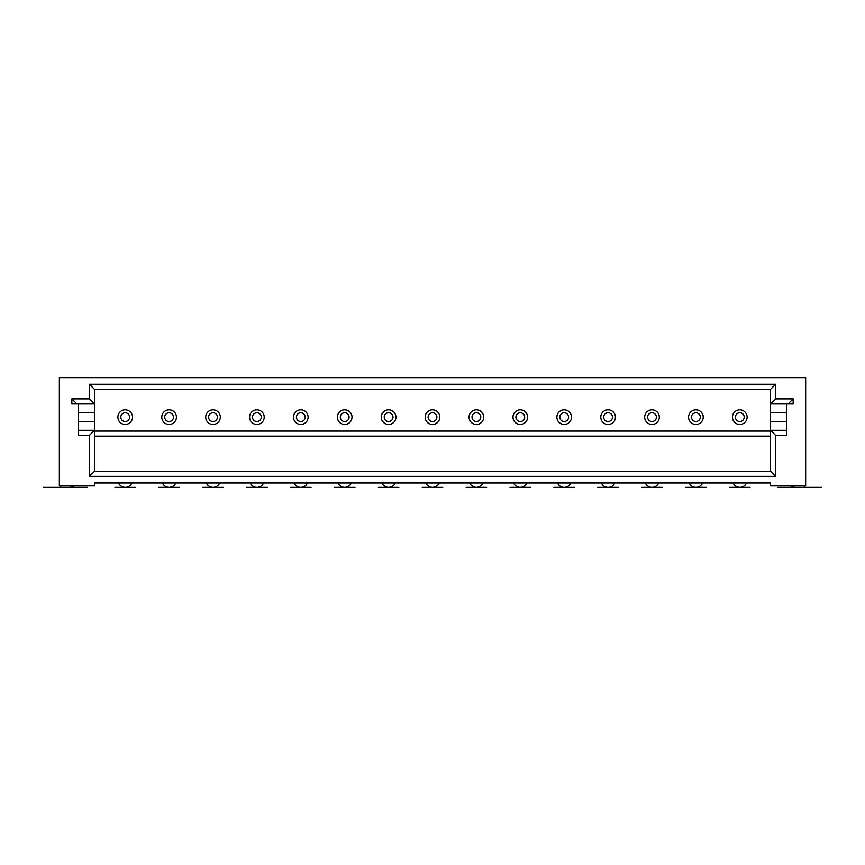 <?xml version="1.0" encoding="UTF-8"?>
<svg xmlns="http://www.w3.org/2000/svg" width="865" height="865" viewBox="0 0 865 865"><rect width="100%" height="100%" fill="white"/><g stroke="black" fill="none" stroke-linecap="round" stroke-linejoin="round"><path stroke-width="1.3" d="M786.631 403.966L793.162 403.966L793.162 398.895L775.602 398.895L775.602 384.265L770.531 389.337L94.469 389.337L94.469 403.966L78.369 403.966L78.369 435.376L89.398 435.376L89.398 476.345L775.602 476.345L775.602 435.376L786.631 435.376L786.631 403.966L770.531 403.966L770.531 389.337M775.602 398.895L770.531 403.966L770.531 430.305L786.631 430.305M703.223 417.135A7.32 7.32 0 0 0 695.903 409.815A7.32 7.32 0 0 0 688.583 417.135A7.32 7.32 0 0 0 695.903 424.456A7.32 7.32 0 0 0 703.223 417.135M571.516 417.135A7.32 7.32 0 0 0 564.196 409.815A7.32 7.32 0 0 0 556.887 417.135A7.32 7.32 0 0 0 564.196 424.456A7.32 7.32 0 0 0 571.516 417.135M436.89 417.135A4.39 4.39 0 0 0 432.5 412.746A4.39 4.39 0 0 0 428.11 417.135A4.39 4.39 0 0 0 432.5 421.525A4.39 4.39 0 0 0 436.89 417.135M261.284 417.135A4.39 4.39 0 0 0 256.894 412.746A4.39 4.39 0 0 0 252.504 417.135A4.39 4.39 0 0 0 256.894 421.525A4.39 4.39 0 0 0 261.284 417.135M483.719 417.135A7.32 7.32 0 0 0 476.399 409.815A7.32 7.32 0 0 0 469.079 417.135A7.32 7.32 0 0 0 476.399 424.456A7.32 7.32 0 0 0 483.719 417.135M793.162 398.895L788.091 403.966M804.482 485.914L804.482 487.373L795.703 487.373A8.78 8.78 0 0 1 790.848 485.914M78.369 412.746L94.469 412.746L94.469 403.966L89.398 398.895L71.838 398.895L71.838 403.966L78.369 403.966M94.469 412.746L94.469 471.274L770.531 471.274L770.531 430.305L775.602 435.376M349.092 417.135A4.39 4.39 0 0 0 344.703 412.746A4.39 4.39 0 0 0 340.313 417.135A4.39 4.39 0 0 0 344.703 421.525A4.39 4.39 0 0 0 349.092 417.135M568.586 417.135A4.39 4.39 0 0 0 564.196 412.746A4.39 4.39 0 0 0 559.806 417.135A4.39 4.39 0 0 0 564.196 421.525A4.39 4.39 0 0 0 568.586 417.135M612.496 417.135A4.39 4.39 0 0 0 608.106 412.746A4.39 4.39 0 0 0 603.716 417.135A4.39 4.39 0 0 0 608.106 421.525A4.39 4.39 0 0 0 612.496 417.135M615.415 417.135A7.32 7.32 0 0 0 608.106 409.815A7.32 7.32 0 0 0 600.786 417.135A7.32 7.32 0 0 0 608.106 424.456A7.32 7.32 0 0 0 615.415 417.135M775.602 384.265L89.398 384.265L89.398 398.895M770.531 482.984L94.469 482.984L94.469 485.914L59.35 485.914L59.35 377.627L805.65 377.627L805.65 485.914L770.531 485.914L770.531 482.984M217.385 417.135A4.39 4.39 0 0 0 212.995 412.746A4.39 4.39 0 0 0 208.606 417.135A4.39 4.39 0 0 0 212.995 421.525A4.39 4.39 0 0 0 217.385 417.135M392.991 417.135A4.39 4.39 0 0 0 388.601 412.746A4.39 4.39 0 0 0 384.211 417.135A4.39 4.39 0 0 0 388.601 421.525A4.39 4.39 0 0 0 392.991 417.135M395.921 417.135A7.32 7.32 0 0 0 388.601 409.815A7.32 7.32 0 0 0 381.281 417.135A7.32 7.32 0 0 0 388.601 424.456A7.32 7.32 0 0 0 395.921 417.135M78.369 430.305L94.469 430.305L89.398 435.376M700.293 417.135A4.39 4.39 0 0 0 695.903 412.746A4.39 4.39 0 0 0 691.513 417.135A4.39 4.39 0 0 0 695.903 421.525A4.39 4.39 0 0 0 700.293 417.135M352.012 417.135A7.32 7.32 0 0 0 344.703 409.815A7.32 7.32 0 0 0 337.382 417.135A7.32 7.32 0 0 0 344.703 424.456A7.32 7.32 0 0 0 352.012 417.135M173.487 417.135A4.39 4.39 0 0 0 169.097 412.746A4.39 4.39 0 0 0 164.707 417.135A4.39 4.39 0 0 0 169.097 421.525A4.39 4.39 0 0 0 173.487 417.135M176.417 417.135A7.32 7.32 0 0 0 169.097 409.815A7.32 7.32 0 0 0 161.777 417.135A7.32 7.32 0 0 0 169.097 424.456A7.32 7.32 0 0 0 176.417 417.135M656.394 417.135A4.39 4.39 0 0 0 652.005 412.746A4.39 4.39 0 0 0 647.615 417.135A4.39 4.39 0 0 0 652.005 421.525A4.39 4.39 0 0 0 656.394 417.135M659.314 417.135A7.32 7.32 0 0 0 652.005 409.815A7.32 7.32 0 0 0 644.685 417.135A7.32 7.32 0 0 0 652.005 424.456A7.32 7.32 0 0 0 659.314 417.135M527.618 417.135A7.32 7.32 0 0 0 520.298 409.815A7.32 7.32 0 0 0 512.988 417.135A7.32 7.32 0 0 0 520.298 424.456A7.32 7.32 0 0 0 527.618 417.135M480.789 417.135A4.39 4.39 0 0 0 476.399 412.746A4.39 4.39 0 0 0 472.009 417.135A4.39 4.39 0 0 0 476.399 421.525A4.39 4.39 0 0 0 480.789 417.135M747.122 417.135A7.32 7.32 0 0 0 739.802 409.815A7.32 7.32 0 0 0 732.482 417.135A7.32 7.32 0 0 0 739.802 424.456A7.32 7.32 0 0 0 747.122 417.135M770.531 471.274L775.602 476.345M89.398 476.345L94.469 471.274M744.192 417.135A4.39 4.39 0 0 0 739.802 412.746A4.39 4.39 0 0 0 735.412 417.135A4.39 4.39 0 0 0 739.802 421.525A4.39 4.39 0 0 0 744.192 417.135M524.687 417.135A4.39 4.39 0 0 0 520.298 412.746A4.39 4.39 0 0 0 515.908 417.135A4.39 4.39 0 0 0 520.298 421.525A4.39 4.39 0 0 0 524.687 417.135M308.113 417.135A7.32 7.32 0 0 0 300.804 409.815A7.32 7.32 0 0 0 293.484 417.135A7.32 7.32 0 0 0 300.804 424.456A7.32 7.32 0 0 0 308.113 417.135M264.214 417.135A7.32 7.32 0 0 0 256.894 409.815A7.32 7.32 0 0 0 249.585 417.135A7.32 7.32 0 0 0 256.894 424.456A7.32 7.32 0 0 0 264.214 417.135M74.152 485.914A8.78 8.78 0 0 1 69.297 487.373L60.518 487.373L60.518 485.914M439.82 417.135A7.32 7.32 0 0 0 432.5 409.815A7.32 7.32 0 0 0 425.18 417.135A7.32 7.32 0 0 0 432.5 424.456A7.32 7.32 0 0 0 439.82 417.135M770.531 431.094L94.469 431.094M770.531 436.155L94.469 436.155M94.469 389.337L89.398 384.265M129.588 417.135A4.39 4.39 0 0 0 125.198 412.746A4.39 4.39 0 0 0 120.808 417.135A4.39 4.39 0 0 0 125.198 421.525A4.39 4.39 0 0 0 129.588 417.135M132.518 417.135A7.32 7.32 0 0 0 125.198 409.815A7.32 7.32 0 0 0 117.878 417.135A7.32 7.32 0 0 0 125.198 424.456A7.32 7.32 0 0 0 132.518 417.135M220.315 417.135A7.32 7.32 0 0 0 212.995 409.815A7.32 7.32 0 0 0 205.686 417.135A7.32 7.32 0 0 0 212.995 424.456A7.32 7.32 0 0 0 220.315 417.135M71.838 398.895L76.909 403.966M305.194 417.135A4.39 4.39 0 0 0 300.804 412.746A4.39 4.39 0 0 0 296.414 417.135A4.39 4.39 0 0 0 300.804 421.525A4.39 4.39 0 0 0 305.194 417.135M131.902 482.984A7.32 7.32 0 0 1 118.494 482.984M175.8 482.984A7.32 7.32 0 0 1 162.393 482.984M219.699 482.984A7.32 7.32 0 0 1 206.292 482.984M263.609 482.984A7.32 7.32 0 0 1 250.19 482.984M307.507 482.984A7.32 7.32 0 0 1 294.089 482.984M351.406 482.984A7.32 7.32 0 0 1 337.999 482.984M395.305 482.984A7.32 7.32 0 0 1 381.897 482.984M439.204 482.984A7.32 7.32 0 0 1 425.796 482.984M483.103 482.984A7.32 7.32 0 0 1 469.695 482.984M527.001 482.984A7.32 7.32 0 0 1 513.594 482.984M570.911 482.984A7.32 7.32 0 0 1 557.493 482.984M614.81 482.984A7.32 7.32 0 0 1 601.391 482.984M658.708 482.984A7.32 7.32 0 0 1 645.301 482.984M702.607 482.984A7.32 7.32 0 0 1 689.2 482.984M746.506 482.984A7.32 7.32 0 0 1 733.098 482.984M729.563 487.373L750.041 487.373L729.563 487.373M574.447 487.373L553.957 487.373L574.447 487.373M662.244 487.373L641.754 487.373L662.244 487.373M618.345 487.373L597.856 487.373L618.345 487.373M135.437 487.373L114.959 487.373L135.437 487.373M685.664 487.373L706.143 487.373L685.664 487.373M777.851 487.373L821.75 487.373L777.851 487.373M43.25 487.373L87.149 487.373L43.25 487.373M510.058 487.373L530.548 487.373L510.058 487.373M398.841 487.373L378.351 487.373L398.841 487.373M486.649 487.373L466.159 487.373L486.649 487.373M442.739 487.373L422.261 487.373L442.739 487.373M202.756 487.373L223.246 487.373L202.756 487.373M354.942 487.373L334.452 487.373L354.942 487.373M290.554 487.373L311.043 487.373L290.554 487.373M179.336 487.373L158.857 487.373L179.336 487.373M267.144 487.373L246.655 487.373L267.144 487.373M770.531 412.746L786.631 412.746M770.531 421.525L786.631 421.525M78.369 421.525L94.469 421.525"/></g></svg>
